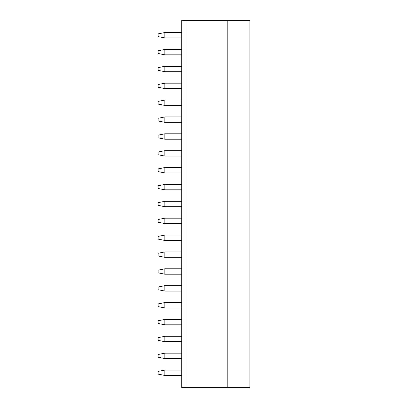 <?xml version="1.0" encoding="UTF-8"?>
<svg xmlns="http://www.w3.org/2000/svg" width="408" height="408" viewBox="0 0 408 408"><rect width="100%" height="100%" fill="white"/><g stroke="black" fill="none" stroke-linecap="round" stroke-linejoin="round"><path stroke-width="0.61" d="M249.9 20.4L249.9 387.6L227.802 387.6L227.802 20.4L249.9 20.4M185.099 20.4L181.723 20.4L181.723 387.6L185.099 387.6L185.099 20.4L227.802 20.4M185.099 387.6L227.802 387.6M181.723 25.801L181.723 20.4M164.852 37.949L164.852 32.548L158.1 33.9L158.1 36.598L164.852 37.949L181.723 37.949M181.723 32.548L164.852 32.548M181.723 54.825L164.852 54.825L158.1 53.474L158.1 50.776L164.852 49.424L164.852 54.825M181.723 49.424L164.852 49.424M181.723 71.701L164.852 71.701L158.1 70.349L158.1 67.651L164.852 66.3L164.852 71.701M181.723 66.3L164.852 66.3M181.723 88.577L164.852 88.577L158.1 87.225L158.1 84.527L164.852 83.176L164.852 88.577M181.723 83.176L164.852 83.176M181.723 105.448L164.852 105.448L158.1 104.101L158.1 101.398L164.852 100.052L164.852 105.448M181.723 100.052L164.852 100.052M181.723 122.323L164.852 122.323L158.1 120.977L158.1 118.274L164.852 116.923L164.852 122.323M181.723 116.923L164.852 116.923M181.723 139.199L164.852 139.199L158.1 137.848L158.1 135.15L164.852 133.799L164.852 139.199M181.723 133.799L164.852 133.799M181.723 156.075L164.852 156.075L158.1 154.724L158.1 152.026L164.852 150.674L164.852 156.075M181.723 150.674L164.852 150.674M181.723 172.951L164.852 172.951L158.1 171.6L158.1 168.902L164.852 167.55L164.852 172.951M181.723 167.55L164.852 167.55M181.723 189.827L164.852 189.827L158.1 188.476L158.1 185.773L164.852 184.426L164.852 189.827M181.723 184.426L164.852 184.426M181.723 206.698L164.852 206.698L158.1 205.351L158.1 202.649L164.852 201.302L164.852 206.698M181.723 201.302L164.852 201.302M181.723 223.574L164.852 223.574L158.1 222.227L158.1 219.524L164.852 218.173L164.852 223.574M181.723 218.173L164.852 218.173M181.723 240.45L164.852 240.45L158.1 239.098L158.1 236.4L164.852 235.049L164.852 240.45M181.723 235.049L164.852 235.049M181.723 257.326L164.852 257.326L158.1 255.974L158.1 253.276L164.852 251.925L164.852 257.326M181.723 251.925L164.852 251.925M181.723 274.202L164.852 274.202L158.1 272.85L158.1 270.152L164.852 268.801L164.852 274.202M181.723 268.801L164.852 268.801M181.723 291.077L164.852 291.077L158.1 289.726L158.1 287.023L164.852 285.676L164.852 291.077M181.723 285.676L164.852 285.676M181.723 307.948L164.852 307.948L158.1 306.602L158.1 303.899L164.852 302.552L164.852 307.948M181.723 302.552L164.852 302.552M181.723 324.824L164.852 324.824L158.1 323.473L158.1 320.775L164.852 319.423L164.852 324.824M181.723 319.423L164.852 319.423M181.723 341.7L164.852 341.7L158.1 340.349L158.1 337.651L164.852 336.299L164.852 341.7M181.723 336.299L164.852 336.299M164.852 358.576L158.1 357.224L158.1 354.526L164.852 353.175L164.852 358.576L181.723 358.576M164.852 353.175L181.723 353.175M164.852 375.452L158.1 374.1L158.1 371.402L164.852 370.051L164.852 375.452L181.723 375.452M164.852 370.051L181.723 370.051"/></g></svg>
